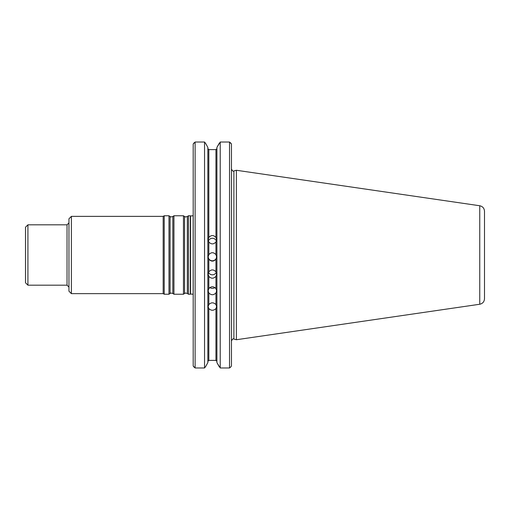 <?xml version="1.0" encoding="UTF-8"?>
<svg xmlns="http://www.w3.org/2000/svg" width="510" height="510" viewBox="0 0 510 510"><rect width="100%" height="100%" fill="white"/><g stroke="black" fill="none" stroke-linecap="round" stroke-linejoin="round"><path stroke-width="0.76" d="M188.432 255L188.432 294.238L190.3 294.238L190.3 215.762L188.432 215.762L188.432 255M71.374 293.632L71.374 216.367L68.958 218.784L68.958 291.216L71.374 293.632L163.168 293.632L164.214 294.238L168.969 294.238L168.969 215.762L170.072 216.533L170.072 293.467C171.073 293.505 169.135 292.561 172.845 293.467L173.942 294.238L183.46 294.238L183.46 215.762L184.563 216.533L184.563 293.467C185.563 293.505 183.625 292.561 187.329 293.467L188.432 294.238M71.374 216.367L163.168 216.367L163.168 293.632M27.916 285.179L25.5 282.769L25.5 227.23L27.916 224.821L27.916 285.179L67.027 285.179L68.958 287.111M170.072 216.533C171.073 216.495 169.135 217.438 172.845 216.533L173.942 215.762L173.942 294.238M163.168 216.367L164.214 215.762L164.214 294.238M193.143 255L193.143 215.762L190.561 215.966L190.561 294.034L193.143 294.238L193.143 255M484.5 255L484.5 298.752C484.27 301.754 482.689 303.584 479.751 304.247L479.751 205.753C482.689 206.416 484.27 208.246 484.5 211.248L484.5 288.201M479.751 205.753L236.379 170.263L236.379 339.736L479.751 304.247M214.914 287.563A4.227 3.997 -0 0 1 209.852 287.563M216.234 272.372A4.227 4.163 -0 0 1 208.533 272.372M216.603 256.753A4.227 4.227 -0 0 1 212.383 260.801A4.227 4.227 -0 0 1 208.163 256.747M208.392 241.071A4.227 4.182 180 0 1 216.374 241.077M215.947 304.559C213.569 302.258 211.197 302.258 208.819 304.559L208.156 306.701L208.819 308.575C211.197 310.807 213.569 310.807 215.947 308.575L216.61 306.701L215.947 304.559L215.947 292.912C213.569 295.309 211.197 295.309 208.819 292.912L208.156 290.853L208.819 288.609C211.197 286.161 213.569 286.161 215.947 288.609L216.61 290.853L215.947 292.912M208.819 276.312C211.197 278.823 213.569 278.823 215.947 276.312L216.61 274.125L215.947 271.836C213.569 269.293 211.197 269.293 208.819 271.836L208.156 274.125L208.819 276.312L208.819 288.609M208.819 259.188C211.197 261.751 213.569 261.751 215.947 259.188L216.61 256.919L215.947 254.643C213.569 252.08 211.197 252.08 208.819 254.643L208.156 256.919L208.819 259.188L208.819 271.836M208.819 241.963C211.197 244.513 213.569 244.513 215.947 241.963L216.61 239.674L215.947 237.462C213.569 234.931 211.197 234.931 208.819 237.462L208.156 239.674L208.819 241.963L208.819 254.643M220.224 367.978L229.525 367.978L230.526 367.225L229.525 367.978L229.525 142.022L220.224 142.022L220.224 367.978L216.909 362.584L219.077 366.48M207.857 362.584L205.689 366.48L207.857 362.584L207.857 147.416L205.689 143.52L207.857 147.416M208.819 308.575L208.819 360.392L207.857 361.392L208.819 360.392L215.947 360.392L216.909 361.392L215.947 360.392L215.947 308.575M219.077 143.52L216.909 147.416L220.224 142.022L229.525 142.022L231.457 144.011L231.457 365.989L230.526 367.225L231.457 365.989M207.857 148.608L208.819 149.608L215.947 149.608L216.909 148.608L215.947 149.608L208.819 149.608L207.857 148.608M231.457 144.011L230.526 142.774M216.909 147.416L216.909 362.584M194.119 142.774L193.188 144.011L195.12 142.022L204.542 142.022L205.689 143.52M204.542 367.978L195.12 367.978L195.12 142.022L204.542 142.022L204.542 367.978L205.689 366.48M195.12 367.978L193.188 365.989L194.119 367.225M193.188 144.011L193.188 365.989M27.916 224.821L67.027 224.821L67.027 285.179M184.563 216.533C185.563 216.495 183.625 217.438 187.329 216.533L187.329 293.467M172.845 216.533L172.845 293.467M236.379 170.263L233.892 170.933L233.892 339.067L236.379 339.736M208.819 292.912L208.819 304.559M215.947 288.609L215.947 276.312M215.947 271.836L215.947 259.188M215.947 254.643L215.947 241.963M215.947 237.462L215.947 149.608M208.819 149.608L208.819 237.462M187.329 216.533L188.432 215.762M184.563 293.467L183.46 294.238M173.942 215.762L183.46 215.762M170.072 293.467L168.969 294.238M164.214 215.762L168.969 215.762M233.892 339.067C233.351 338.334 232.541 338.952 231.457 340.935M233.892 170.933C233.351 171.666 232.541 171.048 231.457 169.065M67.027 224.821L68.958 222.889"/></g></svg>
